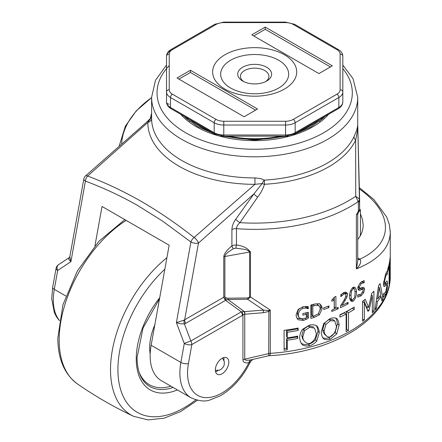 <?xml version="1.0" encoding="UTF-8"?>
<svg xmlns="http://www.w3.org/2000/svg" width="442" height="442" viewBox="0 0 442 442"><rect width="100%" height="100%" fill="white"/><g stroke="black" fill="none" stroke-linecap="round" stroke-linejoin="round"><path stroke-width="0.66" d="M360.445 210.342L359.628 208.486M360.175 235.995A105.776 61.068 0 0 0 360.445 231.591L360.445 210.381L359.247 211.083M195.695 122.942A77.35 44.659 0 0 0 199.977 125.622A77.35 44.659 0 0 0 204.618 128.097M228.84 136.142A77.35 44.659 0 0 0 280.499 136.142M304.72 128.097A77.35 44.659 0 0 0 313.643 122.942M189.883 119.589A78.449 45.294 0 0 0 210.431 131.451M225.718 136.142A78.449 45.294 0 0 0 283.626 136.142M298.914 131.451A78.449 45.294 0 0 0 319.456 119.589M94.958 245.735L102.03 206.464L169.159 245.222L151.142 345.263A54.244 31.316 120 0 0 161.385 380.678L191.11 397.844C198.828 401.143 205.171 401.833 210.143 399.911L220.127 395.888C232.796 388.501 242.956 377.032 250.603 361.468L248.84 362.783A5.426 4.044 82.3 0 1 251.26 359.799L251.078 359.832C246.956 360.562 244.846 360.341 244.752 359.158L244.752 314.212L263.183 312.732A5.426 2.354 -90.9 0 0 263.515 310.085L244.746 311.604A5.426 1.967 81.9 0 1 244.752 314.212L244.592 314.229A5.426 1.917 -102.2 0 0 244.415 311.665L241.807 311.759A5.426 2.851 55.9 0 1 242.94 315.041L244.592 314.229M222.066 373.788A9.492 5.481 -60 0 1 217.32 374.258A9.492 5.481 -60 0 1 217.32 363.296A9.492 5.481 -60 0 1 226.812 357.816A9.492 5.481 -60 0 1 228.271 365.423A9.492 5.481 -60 0 1 222.066 373.788M263.183 312.732L268.885 311.472L268.692 355.738L251.26 359.799M224.729 299.416L225.591 300.157L227.901 299.505A2.713 0.851 85.8 0 1 227.956 298.212L225.591 297.803A2.713 1.503 -62.4 0 0 224.729 299.416L223.762 297.228A2.713 1.564 180 0 1 224.276 296.996A2.713 1.564 180 0 1 224.873 296.842L224.873 256.487C224.928 255.249 226.221 253.653 228.741 251.697L233.542 248.614A2.713 1.282 52.3 0 1 231.901 245.94C226.763 250.078 224.055 253.725 223.762 256.874L223.762 297.228L184.005 320.168L176.397 322.594L180.48 323.815L184.397 323.898L185.668 323.378L225.597 300.328L241.343 311.837L190.839 340.992A5.426 0.337 159.4 0 0 184.275 343.511L180.866 362.423A54.244 31.316 120 0 0 191.11 397.844M58.604 264.653A5.426 3.834 -123.5 0 0 58.443 264.752L58.443 264.752A5.426 5.426 0 0 0 56.095 268.316L52.686 287.228A5.426 2.343 10.2 0 0 54.289 289.344L57.698 270.432A5.426 3.834 -123.5 0 1 58.443 264.752L69.267 257.592L68.737 259.305L70.913 261.692L85.433 181.082C104.185 188.187 121.583 196.32 137.617 205.48L162.115 220.785L190.911 241.978A5.426 2.757 -51.7 0 1 194.088 237.498C177.01 223.995 159.54 212.038 141.683 201.635C123.799 191.408 105.782 182.872 87.621 176.026L147.827 122.478A106.842 61.687 0 0 0 254.957 184.331L262.117 183.574L253.907 193.928L235.647 219.387A5.426 0.63 -145.3 0 0 239.901 222.646L257.647 197.171A5.426 0.89 36.8 0 1 253.907 193.928L198.486 243.039A5.426 2.144 -132.3 0 0 194.088 237.498L254.957 184.331L254.946 177.927A103.063 59.504 180 0 1 151.606 118.423A103.063 59.504 180 0 1 151.606 118.263M85.433 181.082A5.426 3.442 -69.3 0 1 87.621 176.026A5.426 2.144 47.7 0 0 85.516 175.91L85.516 175.91A5.426 5.426 0 0 0 83.831 178.96A5.426 2.343 10.2 0 0 85.433 181.082M56.095 268.316A5.426 2.343 10.2 0 0 57.698 270.432L70.913 261.692L69.819 256.752L83.831 178.96M184.005 320.168A5.426 3.094 -104.1 0 0 184.397 323.898L190.839 340.992A5.426 3.133 60 0 1 191.845 344.567L242.354 315.411A5.426 3.133 -120 0 0 242.089 313.654A5.426 3.133 -120 0 0 241.343 311.837L241.807 311.759M268.625 355.804L269.819 355.478L270.283 353.506L270.283 310.074L250.481 296.969A2.713 1.564 0 0 0 250.028 296.98A2.713 1.564 0 0 0 249.586 297.041L247.868 297.969L227.956 298.212M360.445 213.851L362.479 219.492L363.158 225.022C363.142 230.227 361.329 235.067 357.727 239.553M218.099 370.484A9.492 5.481 -60 0 1 217.271 371.02A9.492 5.481 -60 0 1 215.574 371.744M223.768 357.556A9.492 5.481 -60 0 1 223.934 360.374M242.354 315.411L242.94 315.041L242.94 359.854C243.034 362.269 245.001 363.247 248.84 362.783A48.819 28.189 -60 0 1 206.878 397.645A48.819 28.189 -60 0 1 188.441 363.484L191.845 344.567A5.426 2.343 10.2 0 1 184.275 343.511L176.397 322.594L190.911 241.978A5.426 2.343 10.2 0 0 198.486 243.039L184.662 319.804A5.426 3.133 -120 0 0 184.922 321.561A5.426 3.133 -120 0 0 185.668 323.378M226.199 298.035L225.591 300.157A7.448 3.856 -82.6 0 0 225.597 300.328M151.689 116.589L150.02 119.191L85.516 175.916M150.286 119.014L147.827 122.478A5.426 4.431 0.3 0 0 151.606 118.318M268.288 310.555L268.885 311.472L269.57 310.754A11.028 5.011 126.9 0 1 270.283 310.074L268.288 310.555L263.515 310.085L247.642 299.262L250.481 296.969L250.481 251.962C247.36 248.017 242.686 245.708 236.464 245.034L234 245.1L231.901 245.94L231.901 229.547A5.426 3.133 180 0 1 234 228.796A5.426 3.133 180 0 1 236.464 228.658C236.586 226.619 237.73 224.613 239.901 222.646A133.103 76.847 180 0 0 355.744 196.276L358.351 202.077A5.426 3.133 -0 0 0 359.318 201.104A5.426 3.133 -0 0 0 359.628 200.06L359.628 200.06A5.426 3.133 -0 0 0 359.628 199.994M357.727 259.299A8.138 4.696 120 0 0 359.86 259.178L357.727 257.946M357.727 214.077L357.727 261.134L356.368 268.913C378.534 259.924 389.838 247.735 390.28 232.343L390.236 230.768M358.351 202.077L358.351 211.105L356.368 214.806L357.722 213.889M353.081 287.388L354.302 287.134L355.362 287.808L356.197 289.394L356.583 292.085C356.329 296.361 355.164 299.411 353.081 301.223L351.517 301.372L350.396 300.339L349.644 298.472L349.429 296.449C349.733 292.19 350.948 289.167 353.081 287.388M338.196 307.4L338.196 308.754A135.611 78.295 180 0 1 331.804 311.472L331.804 310.113A135.611 78.295 0 0 0 334.213 309.129L334.213 300.223A135.611 78.295 180 0 1 331.804 301.212L331.804 299.991L334.544 297.018A135.611 78.295 0 0 0 335.903 296.438L335.903 308.411A135.611 78.295 0 0 0 338.196 307.4M319.384 303.648L321.472 305.637L322.262 308.317L319.362 314.82L314.24 317.411A135.611 78.295 180 0 1 310.853 318.334L310.853 305.046A135.611 78.295 0 0 0 314.201 304.135L319.384 303.648M306.157 319.378L303.361 320.406L298.079 319.776L296.61 317.522L296.063 314.98L298.09 309.544L303.372 306.621L308.306 306.604L308.306 308.731A135.611 78.295 180 0 1 308.135 308.776L306.24 308.118L303.14 308.201C300.4 309.35 298.753 311.455 298.201 314.516L298.72 316.859L299.61 318.262L303.289 318.892L306.4 317.748L306.4 314.312A135.611 78.295 180 0 1 302.892 315.118L302.892 313.566A135.611 78.295 0 0 0 308.367 312.284L308.367 318.085L306.157 319.378L305.345 318.234M328.947 305.958L328.947 307.577A135.611 78.295 180 0 1 323.721 309.455L323.721 307.836A135.611 78.295 0 0 0 328.947 305.958M348.058 302.306L348.058 303.847A135.611 78.295 180 0 1 340.533 307.676L340.533 305.792L343.539 301.135C345.042 298.488 345.843 296.499 345.942 295.162L345.346 293.803L343.859 294.029L340.892 296.632A135.611 78.295 180 0 1 340.799 296.676L340.799 294.781L343.975 292.427L346.246 292.278L347.534 293.792L346.953 297.19L342.108 305.383A135.611 78.295 0 0 0 348.058 302.306M345.395 293.831L343.572 292.659L345.395 293.831M364.097 282.764L361.363 283.41L359.252 287.013L359.561 287.864L360.191 288.184L362.893 287.25L364.153 287.83L364.567 289.156L363.694 292.67L361.114 295.82L357.727 297.173L357.727 294.952A135.611 78.295 0 0 0 357.827 294.88L361.015 294.366L363.23 290.488L362.965 289.659L362.329 289.322L360.191 290.101L358.484 290.129L357.799 288.19C358.224 285.847 359.385 283.764 361.269 281.946L364.191 280.582L364.191 282.692A135.611 78.295 180 0 1 364.097 282.764L361.539 281.758M390.269 255.067A135.611 78.295 180 0 1 390.28 256.244A135.611 78.295 180 0 1 390.28 256.647L390.225 262.106A135.611 78.295 180 0 1 390.28 264.062A135.611 78.295 180 0 1 390.28 264.465L390.225 271.863A135.611 78.295 180 0 1 390.28 273.819A135.611 78.295 180 0 1 390.225 276.095L390.225 256.161A135.611 78.295 0 0 0 390.28 253.885L390.28 232.343M390.28 262.106A135.611 78.295 0 0 0 390.28 261.703L390.28 256.244M390.28 271.863A135.611 78.295 0 0 0 390.28 271.46L390.28 264.062M383.457 293.819L385.617 292.239L386.927 285.863L386.231 284.499L385.087 286.057L383.927 286.526L383.435 283.792L385.778 273.548L387.441 270.764L387.441 273.93A135.611 78.295 180 0 1 387.396 274.062L385.833 275.72L384.457 281.653L385.347 282.99L386.595 281.245C387.231 280.687 387.579 281.449 387.634 283.532L387.181 289.018L385.678 294.4L383.38 297.278L383.38 293.952A135.611 78.295 0 0 0 383.457 293.819L383.435 293.853M383.595 284.118L386.501 284.333L383.452 284.317M387.396 274.062L385.656 273.825M383.485 282.924L385.347 282.99M386.595 281.245L386.971 281.007M373.91 291.179L373.91 311.107A135.611 78.295 180 0 1 372.33 312.743L372.33 295.576L369.037 310.4A135.611 78.295 180 0 1 367.959 311.361L364.374 302.676L364.374 319.848A135.611 78.295 180 0 1 362.567 321.246L362.567 301.317A135.611 78.295 0 0 0 365.191 299.256L368.611 307.439L371.7 293.449A135.611 78.295 0 0 0 373.91 291.179M323.306 338.506L323.715 338.909C322.273 337.406 321.433 335.124 321.201 332.075L323.732 323.544L330.373 318.428C332.997 317.654 335.135 317.671 336.776 318.478C338.097 319.87 338.865 322.091 339.086 325.13L336.776 333.837L330.373 339.196C327.76 339.964 325.539 339.87 323.715 338.909L323.511 338.727M298.146 328.047L298.146 330.406A135.611 78.295 180 0 1 287.25 332.246L287.25 337.865A135.611 78.295 0 0 0 297.693 336.113L297.693 338.473A135.611 78.295 180 0 1 287.25 340.224L287.25 349.821A135.611 78.295 180 0 1 284.09 350.246L284.09 330.318A135.611 78.295 0 0 0 298.146 328.047M316.704 325.787C318.185 327.323 319.047 329.622 319.295 332.682L316.704 341.147C314.77 343.323 312.406 344.882 309.604 345.821C306.726 346.313 304.3 345.981 302.317 344.826L300.333 341.473L299.582 337.727C299.847 334.55 300.764 331.793 302.334 329.461L309.604 325.047C312.5 324.555 314.87 324.804 316.704 325.787L317.047 326.108M348.495 330.345A135.611 78.295 180 0 1 346.13 331.627L346.13 314.052A135.611 78.295 180 0 1 339.92 317.135L339.92 314.776A135.611 78.295 0 0 0 354.235 307.041L354.235 309.4A135.611 78.295 180 0 1 348.495 312.776L348.495 330.345L346.622 329.218A132.898 76.731 180 0 1 346.13 329.489M376.474 308.234A135.611 78.295 180 0 1 374.998 309.93L378.567 285.72A135.611 78.295 0 0 0 380.137 283.598L383.026 299.079A135.611 78.295 180 0 1 381.882 300.941A1422.384 779.368 -156.2 0 0 381.098 296.565A135.611 78.295 180 0 1 377.435 301.51A1422.384 1249.512 59.4 0 1 376.474 308.234L375.313 307.908M389.496 282.234A135.611 78.295 180 0 1 389.109 284.096L389.109 266.52A135.611 78.295 180 0 1 387.789 271.189L387.789 268.83A135.611 78.295 0 0 0 390.131 257.592L390.131 259.946A135.611 78.295 180 0 1 389.496 264.659L389.496 282.234L389.109 282.211M244.746 311.604A5.426 5.017 100.9 0 0 244.415 311.665L227.901 299.505L247.642 299.262A2.713 1.05 93.1 0 1 247.868 297.969M233.542 248.614L235.829 248.166L236.464 245.034L236.464 228.658A135.611 78.295 0 0 0 358.285 201.585A5.426 4.039 -17.8 0 0 359.44 199.049L355.744 196.276L355.639 140.158A5.426 4.271 25.5 0 1 354.025 136.7A103.063 59.504 180 0 1 264.333 180.121L260.476 178.557L254.946 177.927M257.647 197.171C260.719 193.231 263.001 188.933 264.487 184.281A5.426 0.414 -93.1 0 1 264.333 180.121A5.426 2.276 120.9 0 0 262.117 183.574A5.426 1.094 -166.5 0 0 264.487 184.281A104.737 60.471 0 0 0 355.639 140.158L357.379 131.34L357.738 124.848M151.606 113.318A104.737 60.471 0 0 0 150.396 118.412A5.426 1.061 -133.2 0 1 150.451 118.793M151.457 117.307A5.426 4.409 -170.7 0 1 150.396 118.412L147.816 121.02M359.026 211.569A5.426 5.426 0 0 0 359.628 209.088A5.426 3.133 0 0 1 358.351 211.105L359.026 211.569L357.661 214.193M357.727 259.415A8.138 4.298 123.9 0 0 360.125 259.399A5.199 1.42 -125.1 0 0 359.86 259.178C394.148 243.448 393.949 213.414 359.401 188.944M356.368 214.806L356.368 268.913C360.236 265.056 361.49 261.885 360.125 259.399M359.628 199.988L359.44 199.049M235.829 248.166L243.039 249.122C246.282 249.492 248.465 250.459 249.586 252.034A2.713 1.564 180 0 1 250.028 251.973A2.713 1.564 180 0 1 250.481 251.962M353.633 287.151L354.291 288.792M351.661 299.709L350.44 300.4M337.053 307.908L338.196 308.754M335.401 308.024A132.898 76.731 180 0 1 334.213 308.544M333.03 299.284L334.213 300.223M334.279 297.869L334.279 307.157L335.903 308.411M319.903 303.892L320.909 306.963L320.19 309.919M318.356 313.754L319.362 314.82M312.671 316.107A132.898 76.731 180 0 1 310.853 316.61M302.389 318.947L297.206 318.29L296.726 317.804M307.234 306.439L307.234 307.295L308.306 308.731M307.234 307.295A132.898 76.731 180 0 1 307.068 307.339L308.135 308.776M307.068 307.339L305.207 306.671L306.24 308.118M305.207 306.671L303.516 306.593M299.759 308.251L298.107 310.444L297.333 313.035L297.836 315.378L299.101 317.632M305.45 312.986L306.4 314.312M307.295 312.549L307.295 316.649L308.367 318.085M307.295 316.649L306.4 317.207M327.66 306.439L328.947 307.577M346.721 303.03L348.058 303.847M341.666 305.079A132.898 76.731 180 0 1 340.688 305.566M341.025 294.576L342.108 295.317M345.495 292.107L345.611 294.063M345.71 296.411L346.953 297.19M344.346 299.665L345.346 300.306M341.218 304.776L342.108 305.383M358.722 295.035L357.727 295.565M362.622 289.388L359.871 288.416L358.081 289.118L360.191 290.101M362.004 281.482L364.191 282.692M362.004 281.769A132.898 76.731 180 0 1 361.915 281.841L364.059 282.747M362.241 287.466L362.252 289.223M383.662 285.819L385.087 286.057M385.7 273.72L387.441 273.93M384.971 283.173L384.949 284.118M371.529 294.25L371.529 295.311M372.33 310.615L373.91 311.107M371.313 295.239L372.33 295.576M367.335 306.969L366.921 308.798M367.319 309.77L369.037 310.4M362.567 301.919L364.374 302.676M362.567 319.091L364.374 319.848M363.816 300.356L366.33 306.593L368.611 307.439M335.821 318.074L336.876 320.594L337.395 323.903L335.13 332.594L328.859 337.898L325.616 338.39L322.848 337.859M297.273 328.218L298.146 330.406M297.273 328.925A132.898 76.731 180 0 1 286.598 330.726L287.25 332.246M286.598 330.726L286.598 336.345L287.25 337.865M296.836 336.279L297.693 338.473M296.836 336.986A132.898 76.731 180 0 1 286.598 338.705L287.25 340.224M286.598 338.705L286.598 348.296L287.25 349.821M286.598 348.296A132.898 76.731 180 0 1 284.09 348.644M316.411 325.599L317.61 328.627L318.002 331.307L315.466 339.754C313.571 341.92 311.251 343.467 308.505 344.39C305.687 344.865 303.306 344.522 301.367 343.362L300.974 342.97M339.92 315.107A132.898 76.731 180 0 0 344.301 312.897L346.13 314.052M352.246 308.262L354.235 309.4M352.246 308.339A132.898 76.731 180 0 1 346.622 311.643L348.495 312.776M346.622 311.643L346.622 329.218M380.004 295.886L380.081 296.339M381.501 298.781L383.026 299.079M379.733 296.262L381.098 296.565M376.335 301.212L377.435 301.51M388.518 266.476L389.109 266.52M388.999 264.631L389.496 264.659M151.606 118.423L151.606 97.301A103.063 59.504 0 0 0 254.946 156.805A103.063 59.504 0 0 0 357.738 97.301L357.7 125.793L356.733 130.13L354.025 136.7M349.661 298.543L352.661 299.914L354.716 297.333L355.108 293.035L354.711 289.234L354.307 288.797L353.081 288.864L351.396 291.267L350.998 295.549L351.39 299.328L351.804 299.786M311.649 304.836L311.649 314.864L312.814 316.279A135.611 78.295 0 0 0 314.295 315.864L318.301 313.803L320.295 308.936L319.715 306.825L318.4 305.411L314.295 305.637A135.611 78.295 180 0 1 312.814 306.052L312.814 316.279M319.091 305.947L317.124 304.024L315.356 303.858M322.737 329.754L323.141 332.058L324.771 334.544L327.522 336.754L328.953 337.119L330.389 336.898C333.809 334.793 335.815 331.268 336.412 326.323L334.809 320.986L333.13 319.66L328.876 319.411L324.411 323.141L322.737 329.754L324.124 331.097L324.538 333.401L326.141 335.821M313.61 327.025L308.522 325.909L303.626 329.157L301.798 335.594L302.637 338.793L304.709 341.743L306.858 343.252L309.621 343.522C313.4 341.782 315.627 338.473 316.301 333.594L314.516 328.086L309.621 327.34L304.626 330.616L302.759 337.058L303.057 338.953L303.947 340.793M311.787 304.798L312.814 306.052M316.859 303.925L318.129 305.306M334.809 320.986L330.389 320.715L325.831 324.478L324.124 331.097M377.811 298.781A135.611 78.295 0 0 0 380.772 294.786L379.335 287.416L377.811 298.781L376.739 298.499M378.363 287.178L379.335 287.416M265.614 81.61A14.238 8.221 0 0 0 268.907 76.35A14.238 8.221 0 0 0 264.741 70.538A14.238 8.221 0 0 0 249.222 68.759A14.238 8.221 0 0 0 240.431 76.35A14.238 8.221 0 0 0 243.724 81.61M266.659 67.217A16.951 9.785 180 0 1 266.659 81.057A16.951 9.785 180 0 1 242.686 81.057A16.951 9.785 180 0 1 242.686 67.217A16.951 9.785 180 0 1 266.659 67.217M224.945 89.085A42.04 24.271 180 0 1 229.426 52.515A42.04 24.271 180 0 1 291.505 60.222A42.04 24.271 180 0 1 269.548 94.627A42.04 24.271 180 0 1 239.791 94.621A42.04 24.271 180 0 1 224.945 89.085M166.523 66.267L166.523 101.942A2.713 2.216 180 0 0 169.236 104.157M336.931 94.19L293.239 119.412A10.851 6.265 180 0 1 285.565 121.252L285.565 134.992A13.564 7.829 180 0 0 295.157 132.699L338.848 107.478A2.713 1.564 60 0 1 338.285 108.715L294.593 133.943A2.713 1.564 -120 0 0 295.157 132.699L295.157 122.738L338.848 97.511L338.848 107.478A13.564 7.829 180 0 0 342.821 101.942L342.821 56.3A2.713 2.216 0 0 0 340.108 54.084L340.108 89.759A10.851 6.265 180 0 1 336.931 94.19A2.713 1.564 60 0 1 338.848 97.511A13.564 7.829 0 0 0 342.821 91.975A2.713 2.216 180 0 0 340.108 89.759M176.999 78.013L190.425 70.261L257.548 109.014L244.122 116.765L176.999 78.013M251.796 34.83L265.217 27.078L332.345 65.836L318.92 73.582L251.796 34.83M265.217 27.078L265.217 29.294L253.714 35.94M330.423 66.941L265.217 29.294M190.425 70.261L190.425 72.477L178.916 79.118M255.631 110.124L190.425 72.477M359.628 208.801L359.611 209.486M151.142 345.263L180.866 362.423A5.426 2.343 10.2 0 0 188.441 363.484M59.35 320.317A54.244 31.316 -60 0 1 54.289 289.344L65.797 295.991M242.94 359.854A5.426 3.133 180 0 1 243.785 359.451A5.426 3.133 180 0 1 244.752 359.158L268.885 353.55A5.426 3.133 180 0 1 269.57 353.423A5.426 3.133 180 0 1 270.283 353.346A135.611 78.295 180 0 0 390.28 275.57C391.164 317.24 335.318 352.147 269.432 355.688M235.647 219.387C233.293 222.751 232.044 226.138 231.901 229.547M249.586 297.041L249.586 252.034L224.873 256.487A2.713 1.564 0 0 0 224.276 256.642A2.713 1.564 0 0 0 223.762 256.874M225.591 297.803L224.873 296.842M357.733 124.76L359.628 209.088A5.426 3.133 0 0 0 359.628 209.016L359.628 200.132M121.655 143.49A133.103 76.847 180 0 1 151.606 97.643M355.036 291.3L356.583 292.085M351.114 300.146L353.081 301.223M320.909 306.963L322.262 308.317M313.19 316.174L314.24 317.411M302.411 318.986L303.361 320.406M297.206 318.29L298.079 319.776M302.311 306.958L303.14 308.201M297.333 313.035L298.201 314.516M342.699 293.261L343.859 294.029M345.71 293.057L347.572 294.195M359.285 294.985L361.114 295.82M362.683 292.234L363.694 292.67M359.871 288.416L362.015 289.372M360.291 282.924L361.363 283.41M358.202 286.515L359.252 287.013M362.368 288.239L364.567 289.156M383.38 294.046L385.678 294.4M386.557 288.941L387.181 289.018M385.048 275.604L385.833 275.72M383.667 281.515L384.457 281.653M384.971 283.223L387.634 283.532M337.395 323.903L339.086 325.13M335.13 332.594L336.776 333.837M328.859 337.898L330.373 339.196M318.002 331.307L319.295 332.682M315.466 339.754L316.704 341.147M308.505 344.39L309.604 345.821M301.367 343.362L302.317 344.826M359.622 199.812L357.749 125.252M342.821 68.626A97.638 56.372 180 0 1 251.708 149.219A97.638 56.372 180 0 1 169.236 65.582M349.611 298.322L351.39 299.328M349.556 294.726L350.998 295.549M350.633 290.836L351.396 291.267M313.251 304.4L314.295 305.637M324.411 323.141L325.831 324.478M328.876 319.411L330.389 320.715M333.207 319.726L334.677 320.886M301.798 335.594L302.759 337.058M303.626 329.157L304.626 330.616M308.522 325.909L309.621 327.34M180.728 114.301A82.737 47.769 0 0 0 196.171 126.65A82.737 47.769 0 0 0 328.61 114.301M215.348 134.269L197.524 126.517L185.994 118.075A80.555 46.509 180 0 1 184.209 116.312M325.13 116.312A80.555 46.509 180 0 1 323.351 118.075L310.56 127.224L293.991 134.269M185.297 116.937A76.803 44.344 0 0 0 187.651 119.572M321.688 119.572A76.803 44.344 0 0 0 324.047 116.937M230.625 88.019A34.006 19.636 0 0 0 287.515 79.217A34.006 19.636 0 0 0 245.868 55.173A34.006 19.636 0 0 0 230.625 88.019M169.236 89.759A2.713 2.216 180 0 0 166.523 91.975L166.523 91.975A13.564 7.829 0 0 0 170.496 97.511A2.713 1.564 -60 0 1 172.413 94.19A10.851 6.265 180 0 1 169.236 89.759L169.236 54.084A10.851 6.265 180 0 1 172.413 49.659A2.713 1.564 -120 0 0 171.06 49.521L214.751 24.299A2.713 1.564 60 0 1 216.105 24.432A10.851 6.265 180 0 1 223.774 22.597L223.774 22.1L285.565 22.1L285.565 22.597A10.851 6.265 180 0 1 293.239 24.432A2.713 1.564 -60 0 1 294.593 24.299L338.285 49.521A2.713 1.564 120 0 0 336.931 49.659A10.851 6.265 180 0 1 340.108 54.084M170.496 50.764A13.564 7.829 0 0 0 166.523 56.3L166.523 56.3A2.713 2.216 0 0 1 169.236 54.084M285.565 121.252L223.774 121.252A10.851 6.265 180 0 1 216.105 119.412A2.713 1.564 120 0 0 214.188 122.738L214.188 132.699A13.564 7.829 180 0 0 223.774 134.992L285.565 134.992L285.565 136.142L223.774 136.142L223.774 125.031L285.565 125.031A13.564 7.829 0 0 0 295.157 122.738A2.713 1.564 -120 0 0 293.239 119.412M171.06 108.715C168.109 106.953 166.595 104.693 166.523 101.942L166.523 101.942A13.564 7.829 180 0 0 170.496 107.478L214.188 132.699A2.713 1.564 120 0 0 214.751 133.943L171.06 108.715A2.713 1.564 -60 0 1 170.496 107.478L170.496 97.511L214.188 122.738A13.564 7.829 0 0 0 223.774 125.031L223.774 121.252M216.105 119.412L172.413 94.19M172.413 49.659L216.105 24.432M223.774 22.597L285.565 22.597M293.239 24.432L336.931 49.659M124.815 219.619L98.92 241.271L77.284 271.095L62.897 304.881L57.836 337.92C57.891 358.898 64.421 374.23 77.411 383.91A99.135 57.239 -60 0 1 59.173 339.981A99.135 57.239 -60 0 1 126.197 220.414M77.411 383.91C95.207 396.225 113.887 407.01 133.451 416.259A99.135 57.239 -60 0 1 110.511 369.617A99.135 57.239 -60 0 1 166.916 257.669M195.789 399.861A93.726 54.112 -60 0 1 117.915 369.473A93.726 54.112 -60 0 1 164.838 269.195M159.695 297.759A67.808 39.15 120 0 0 136.246 358.893A67.808 39.15 120 0 0 177.408 389.932M173.142 387.468A65.096 37.581 -60 0 1 149.727 386.479C141.567 381.667 137.335 372.103 137.037 357.788L143.026 328.03L159.501 298.853M154.81 324.887A44.752 25.835 120 0 0 149.667 347.821A44.752 25.835 120 0 0 150.181 354.059M170.927 386.186A63.736 36.796 -60 0 1 138.965 371.81M185.894 117.285L189.95 121.456M319.389 121.456L323.45 117.285M252.763 359.49L250.603 361.468M69.267 257.592L69.819 256.752M59.311 320.566L56.432 316.748L54.355 312.604L51.72 298.654L52.686 287.228M390.28 275.57L390.28 273.819M359.374 187.679L373.938 199.585L386.7 217.039L389.314 224.425L390.275 232.304M151.606 97.616L136.18 110.959L125.335 126.202L119.368 145.506M357.793 287.118L359.876 288.096M215.364 370.33L219.21 370.236L221.166 369.285L223.47 366.755L224.204 364.943L224.298 361.556L222.436 358.086M166.523 65.035L155.479 80.339L151.606 97.301M357.738 97.301L353.048 78.676L342.821 65.035M352.296 287.731L354.307 288.797M288.029 135.998L254.669 140.142L221.315 135.998M166.523 91.975L166.523 56.3C166.595 53.548 168.109 51.289 171.06 49.521M342.821 101.942C342.721 104.732 341.213 106.992 338.285 108.715M338.285 49.521C341.235 51.289 342.743 53.548 342.821 56.3M285.565 22.1L294.593 24.299M214.751 24.299L223.774 22.1M223.774 136.142L214.751 133.943M294.593 133.943L285.565 136.142M197.359 400.27L180.811 411.485L164.104 418.193L148.015 419.9L133.451 416.259"/></g></svg>
